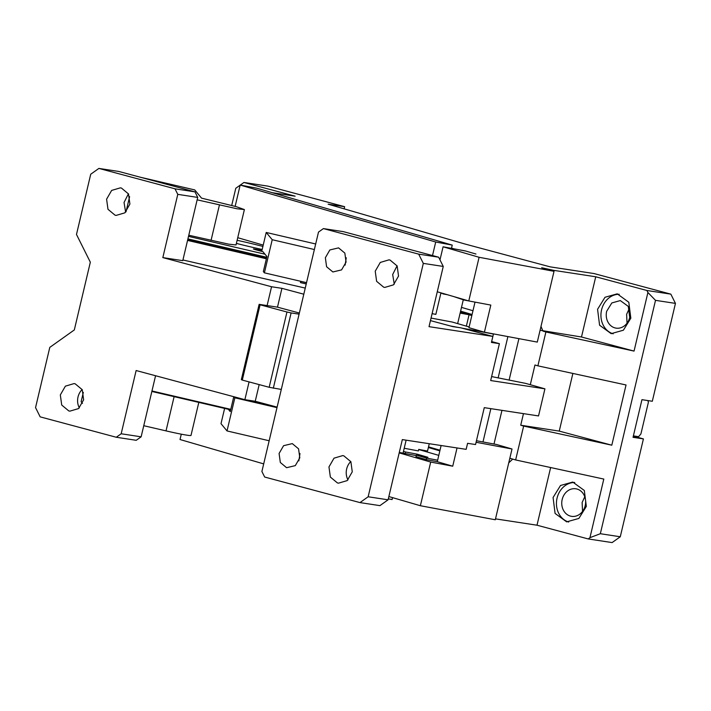 <?xml version="1.0" encoding="UTF-8"?>
<svg xmlns="http://www.w3.org/2000/svg" width="711" height="711" viewBox="0 0 711 711"><rect width="100%" height="100%" fill="white"/><g stroke="black" fill="none" stroke-linecap="round" stroke-linejoin="round"><path stroke-width="1.07" d="M440.953 292.843L435.861 314.36L432.092 313.658M540.991 326.438L542.973 331.113L545.897 331.966L537.889 365.845L534.956 364.992L530.317 384.642M545.897 331.966L634.052 351.092L581.491 336.996L540.084 330.268M472.975 310.734L461.492 307.383M460.604 311.151L472.086 314.493M518.906 338.649L509.103 380.127M501.957 410.354L494.003 444.02M508.738 462.861L512.711 459.093L509.831 458.257M512.711 459.093L515.644 459.946L523.652 426.076L520.728 425.222L523.465 413.633M432.51 255.551L435.71 242.007L240.176 185.064L256.698 188.157L452.24 245.099L451.467 248.37M240.176 185.064L235.145 206.341M435.71 242.007L452.24 245.099M240.274 185.082L243.944 182.469L295.118 196.183L272.269 192.69M460.141 313.089L469.056 314.751L460.346 312.218L471.837 315.568M523.652 426.076L611.807 445.193L626.044 384.971L537.889 365.845M495.505 518.87L537.001 525.207L588.175 538.929L612.109 542.582L620.276 536.769L600.333 533.721L589.952 537.658L603.799 479.072L515.644 459.946M600.333 533.721L655.506 300.344L675.45 303.393L670.837 294.141L646.903 290.488L647.908 292.505L655.506 300.344M634.052 351.092L647.908 292.505M520.728 425.222L559.246 431.106L572.879 373.435M611.807 445.193L559.246 431.106M440.002 450.214L428.52 446.872M482.982 441.958L490.857 408.656M498.118 377.95L507.894 336.587M553.611 271.211L553.816 270.367L541.666 267.736L554.02 271.326L479.098 257.284L468.78 300.949L490.812 305.081L484.404 332.188L537.285 342.098L554.02 271.326M553.816 270.367L595.729 276.775L581.491 336.996M475.01 302.122L468.967 327.691L484.404 332.188M440.847 293.288L443.006 293.447M453.574 248.761L465.154 250.876L475.961 254.031L465.154 250.876M451.529 248.112L453.582 248.708M447.397 294.727L442.909 293.883M453.814 296.594L463.999 300.024L464.105 299.589M463.999 300.024L468.496 300.869M231.724 205.408L235.776 188.282L240.149 185.171M243.944 182.469L267.878 186.122L344.639 206.697L344.133 208.838M670.837 294.141L594.085 273.566L550.198 266.865L464.603 243.917L328.135 204.181L344.639 206.697M620.276 536.769L643.419 438.9L633.048 437.318L641.944 399.671L652.316 401.262L675.45 303.393M629.271 308.565L626.622 314.315L627.04 323.185M595.729 276.775L646.903 290.488M630.826 318.199L623.378 330.215L611.158 333.655L599.586 325.22L597.569 309.285L605.008 297.269L617.237 293.839L628.808 302.264L630.826 318.199M439.985 259.888L443.077 246.797L479.098 257.284M437.265 291.777L468.78 300.949M443.077 246.797L465.118 250.93M476.45 440.731L496.58 444.508L512.018 448.997L495.291 519.768L420.37 505.725L388.864 496.554M181.287 434.181L180.025 439.522L263.692 463.892M406.123 440.171L403.057 453.147M405.163 453.538L405.537 451.983L417.099 454.151L427.906 457.297L416.335 455.129L415.979 456.631L426.271 459.626L426.627 458.124L416.335 455.129M426.271 459.626L437.292 461.697L437.647 460.186L426.627 458.124M438.785 455.378L418.69 449.521M405.537 451.983L403.475 451.378M439.851 450.863L428.369 447.512M537.001 525.207L550.634 467.545M589.952 537.658L588.175 538.929M586.335 506.41L578.887 518.426L566.667 521.865L555.087 513.431L553.078 497.496L560.517 485.489L572.746 482.049L584.318 490.474L586.335 506.41M606.67 311.267L611.824 302.948L620.294 300.575L628.302 306.405L629.697 317.444A13.944 11.9 98.7 0 1 616.082 328.135A13.944 11.9 98.7 0 1 606.67 311.267M613.166 333.815A20.139 17.188 98.7 0 1 601.559 309.898A20.139 17.188 98.7 0 1 619.21 294.283M417.099 454.151L416.85 455.227M392.543 497.62L392.081 499.566L388.322 498.855M633.314 436.19L643.419 438.9M584.78 496.776L582.122 502.526L582.549 511.396M512.018 448.997L476.094 442.269M457.04 447.948L452.729 466.194L430.697 462.061L420.37 505.725M430.697 462.061L399.182 452.889M399.289 452.436L416.228 455.609M441.113 445.521L437.647 460.186M568.676 522.025A20.139 17.188 98.7 0 1 557.068 498.109A20.139 17.188 98.7 0 1 574.719 482.493M647.917 400.586L648.388 402.302L640.913 433.923L638.602 436.687L633.385 435.896M452.729 466.194L437.292 461.697M562.179 499.478A13.944 11.9 98.7 0 1 575.803 488.786A13.944 11.9 98.7 0 1 585.206 505.654A13.944 11.9 98.7 0 1 571.591 516.346A13.944 11.9 98.7 0 1 562.179 499.478M404.212 448.259L418.361 450.916L418.717 449.405L427.524 451.058L429.266 443.708M151.852 391.459L230.666 409.829M491.657 341.582L493.434 334.028L491.95 333.601M469.144 326.953L452.267 322.047L431.053 318.066M450.49 325.985L458.471 327.478M461.892 328.118L493.434 334.028M233.768 396.702L230.248 411.607L228.32 409.287M140.405 177.243L194.734 189.908L201.551 198.138L236.274 206.661L244.388 209.576L237.047 208.776L197.151 199.844M82.494 403.377L81.125 401.724L83.329 392.401M126.043 211.718L129.606 196.663M233.981 396.765L234.852 397.813L227.022 430.937L221.005 423.676L224.614 408.416M198.804 402.408L191.001 435.425A27.107 1.333 13.3 0 1 166.027 430.884L143.755 425.702M244.388 209.576L236.025 244.957L228.684 244.157L188.788 235.225M262.901 246.424A34.857 1.706 13.3 0 0 237.127 240.3M236.399 243.402A34.857 1.706 13.3 0 0 262.181 249.472M457.653 323.612L463.279 299.82M187.873 239.083L266.687 257.444M187.917 238.887L266.732 257.258M253.374 248.957L261.932 250.521C250.601 248.192 250.921 248.574 262.901 251.676L264.981 254.2L188.513 236.381M237.741 237.696L263.212 245.108M263.239 403.413L251.747 400.728M469.056 314.751L466.363 326.145M234.852 397.813L276.997 407.634M227.022 430.937L269.167 440.758M264.981 254.2L266.909 256.52L263.346 271.575L264.394 272.837L272.224 239.714L266.207 232.453L261.728 251.401M315.684 243.98L266.207 232.453M306.539 282.658L264.394 272.837M314.369 249.534L272.224 239.714M194.956 191.863L175.004 188.815L98.891 168.418L118.844 171.467L194.956 191.863L197.72 197.409L182.771 260.653L162.828 257.604L271.558 286.755L281.929 288.337L303.81 294.203M175.004 188.815L177.777 194.361L197.72 197.409M155.567 375.737L141.134 436.821L121.181 433.772L116.275 437.256L136.228 440.305L141.134 436.821M116.275 437.256L40.163 416.859L35.55 407.607L49.788 347.386L74.317 329.94L90.333 262.19L76.486 234.461L90.724 174.231L98.891 168.418M121.181 433.772L136.13 370.529L244.868 399.68L249.072 381.896M299.358 313.027L277.486 307.161L267.114 305.57L271.558 286.755M162.828 257.604L177.777 194.361M121.457 188.068L128.513 193.952L129.9 204.066L124.852 212.838L116.142 215.406L115.049 215.175L107.983 209.301L106.597 199.178L111.654 190.415L120.355 187.846L121.457 188.068M75.179 383.816L82.245 389.69L83.631 399.804L78.574 408.576L69.874 411.145L68.78 410.914L61.715 405.039L60.328 394.925L65.385 386.153L74.086 383.585L75.179 383.816M182.931 259.977L305.25 288.088M430.457 320.608L452.889 326.625L460.87 327.842L492.847 336.419L429.026 326.66L443.255 266.438L438.643 257.195L418.699 254.147L423.312 263.39L443.255 266.438M418.699 254.147L323.398 228.595L318.492 232.088L261.897 471.491L264.67 477.037L359.97 502.588L379.914 505.637L388.09 499.815L402.328 439.594L466.149 449.343L467.58 443.317L475.552 444.544L484.271 407.652L538.529 415.935L544.928 388.837L490.679 380.545L499.398 343.662L491.425 342.435L492.847 336.419M277.112 407.127L255.24 401.262L244.868 399.68M255.24 401.262L259.177 384.607M277.486 307.161L281.929 288.337M128.424 193.783L124.043 202.511L125.625 212.145M82.156 389.53A13.944 11.9 -81.3 0 0 79.356 407.883M323.398 228.595L343.342 231.644L438.643 257.195M346.248 257.764L345.128 265.123M423.312 263.39L368.147 496.776L359.97 502.588M388.09 499.815L368.147 496.776M299.98 453.502L298.851 460.87M306.228 283.956L300.451 282.605L300.762 281.316M266.376 258.777L187.562 240.416M187.793 239.403L266.616 257.773M151.967 390.979L230.782 409.349M306.512 282.747L300.735 281.405M338.56 247.872L344.844 253.098L346.07 262.092L341.582 269.887L332.872 271.966L326.589 266.741L325.362 257.746L329.851 249.952L338.56 247.872M292.292 443.611L298.567 448.837L299.802 457.831L295.305 465.625L286.595 467.705L280.321 462.479L279.085 453.485L283.582 445.69L292.292 443.611M390.09 260.084L397.147 265.958L398.533 276.081L393.485 284.844L384.784 287.422L383.682 287.191L376.617 281.316L375.23 271.193L380.287 262.43L388.988 259.853L390.09 260.084M337.414 482.929L338.507 483.16L347.208 480.592L352.265 471.82L350.879 461.706L343.813 455.822L342.72 455.6L334.019 458.168L328.962 466.931L330.348 477.054L337.414 482.929M491.621 376.572L525.473 383.345L544.928 388.837M499.398 343.662L491.63 341.573M397.067 265.798L392.676 274.526L394.258 284.151M350.79 461.546A13.944 11.9 -81.3 0 0 347.99 479.898M267.114 305.57L259.133 304.352L241.34 379.638L242.3 380.083L260.093 304.797L286.96 311.996L269.167 387.282L242.3 380.083M259.133 304.352L260.093 304.797M269.167 387.282L281.298 389.432M286.96 311.996L291.11 312.929L273.317 388.215M291.11 312.929L299.091 314.146M166.027 430.884L174.115 396.649M211.051 240.416L219.415 205.035"/></g></svg>
